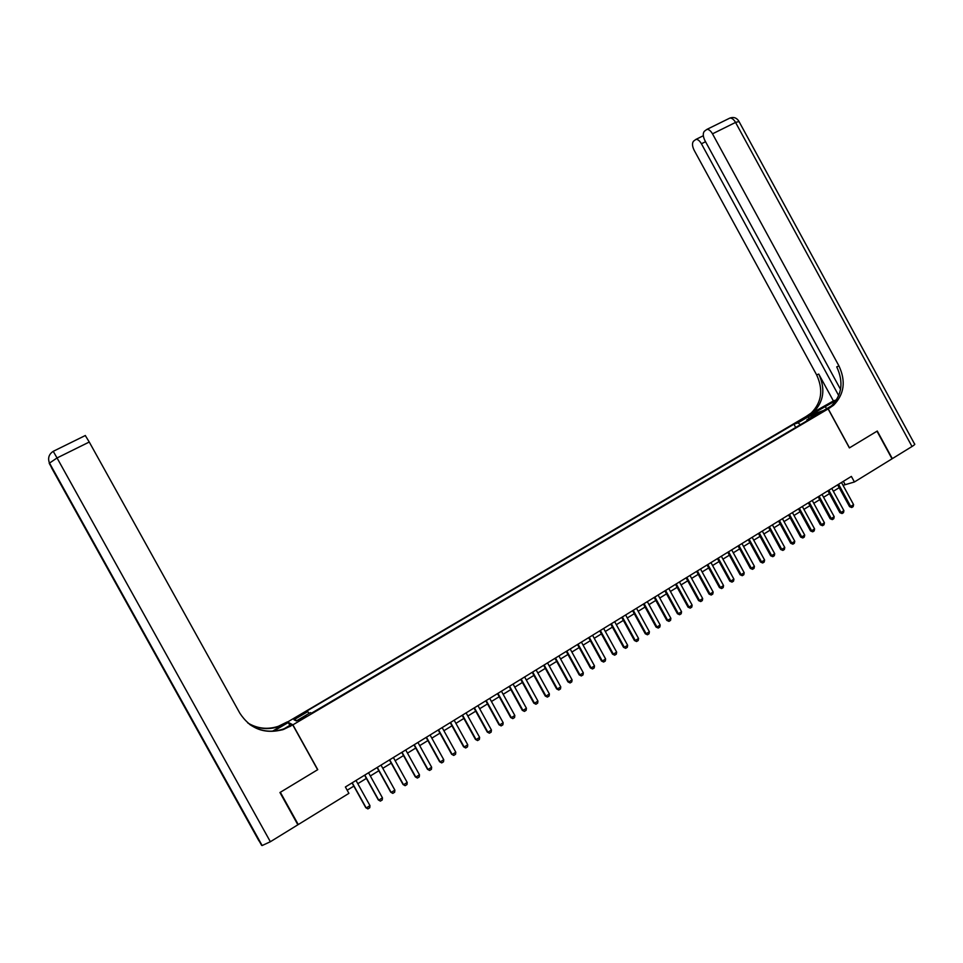 <?xml version="1.0" encoding="UTF-8"?>
<svg xmlns="http://www.w3.org/2000/svg" width="963" height="963" viewBox="0 0 963 963"><rect width="100%" height="100%" fill="white"/><g stroke="black" fill="none" stroke-linecap="round" stroke-linejoin="round"><path stroke-width="1.44" d="M302.839 718.542L306.21 715.882L301.78 718.049L298.398 720.721L302.839 718.542M287.443 722.081L805.995 416.558L828.132 408.926L292.896 724.838L287.335 721.877M843.034 485.316L854.422 481.982L851.376 476.408L345.38 786.988L348.907 793.356L298.265 824.557L280.341 792.284L317.754 769.654L292.896 724.838M816.034 414.728L812.363 417.244L821.343 412.2L816.034 414.728L816.407 415.414M800.397 424.695L797.966 422.841L793.933 424.214L306.655 711.139L307.811 711.609L293.98 719.758L296.339 720.926L310.375 712.644L311.591 713.126L811.099 418.387L806.898 419.808L806.898 420.855M797.966 422.841L808.535 416.606L817.587 413.5L806.898 419.808M828.132 408.926L849.39 447.915L876.992 431.207L892.027 458.821L854.422 481.982M296.797 822.859L298.265 824.557M347.161 790.214L353.842 786.121M357.803 783.677L366.373 778.405M370.334 775.973L378.832 770.749M382.793 768.318L391.219 763.129M395.167 760.698L403.521 755.57M407.469 753.138L415.739 748.046M419.687 745.627L427.885 740.583M431.833 738.152L439.959 733.156M443.907 730.736L451.96 725.777M455.908 723.357L463.877 718.446M467.825 716.027L475.734 711.163M479.67 708.744L487.507 703.929M491.443 701.497L499.207 696.731M503.155 694.299L510.847 689.568M514.784 687.149L522.403 682.466M526.34 680.047L533.899 675.4M537.823 672.981L545.323 668.37M549.247 665.963L556.674 661.4M560.598 658.981L567.953 654.455M571.878 652.047L579.172 647.557M583.096 645.15L590.319 640.708M594.243 638.3L601.406 633.895M605.318 631.487L612.42 627.118M616.332 624.71L623.362 620.389M627.274 617.981L634.256 613.696M638.168 611.288L645.078 607.039M648.978 604.632L655.827 600.418M659.739 598.023L666.528 593.846M670.429 591.451L677.158 587.31M681.058 584.914L687.726 580.809M691.627 578.414L698.235 574.345M702.135 571.95L708.684 567.929M712.572 565.534L719.072 561.537M722.96 559.142L729.4 555.182M733.288 552.798L739.668 548.874M743.544 546.49L749.876 542.59M753.752 540.207L760.024 536.355M763.9 533.971L770.111 530.144M773.987 527.76L780.15 523.98M784.026 521.597L790.129 517.841M793.994 515.47L800.048 511.738M803.912 509.367L809.919 505.671M813.783 503.3L819.73 499.641M823.582 497.269L829.48 493.646M833.344 491.274L839.182 487.675M843.347 481.331L844.9 484.16M795.703 427.464L793.933 424.214M307.811 711.609L309.015 713.451M808.848 418.652L808.535 416.606M293.98 719.758L296.941 720.565M841.493 482.475L853.579 504.636L853.17 506.622L851.725 507.525L850.69 506.442L849.547 506.658L837.629 484.834M853.579 504.636L850.69 506.442L838.58 484.257M851.725 507.525L849.547 506.658M912.009 446.507L735.551 122.421L739.018 121.531L914.549 443.967C915.307 444.112 914.465 444.966 912.009 446.507L892.316 458.641L877.281 431.039L849.486 447.855L828.228 408.866L833.585 405.23C844.25 394.324 846.044 381.24 838.966 365.952L712.5 133.833C710.682 130.751 708.804 129.271 706.866 129.403L704.338 131.281C702.737 133.339 702.942 136.457 704.94 140.61L840.543 389.401M836.233 400.403L810.316 415.041L806.091 416.498L811.303 412.958C821.704 402.39 823.485 389.702 816.636 374.908L694.167 150.288C692.192 146.207 691.976 143.174 693.516 141.188L695.924 139.394C697.814 139.262 699.644 140.718 701.425 143.764L838.725 395.649M828.228 408.866L823.774 410.394L831.611 405.772M833.308 405.327L827.662 408.649L831.346 406.001C841.999 395.131 843.793 382.082 836.727 366.855L838.966 365.952M833.392 400.933L813.41 412.236C823.834 401.631 825.616 388.908 818.743 374.065L833.392 400.933L836.618 399.789M279.944 792.525L317.621 769.726L292.764 724.922L283.483 729.485C264.825 734.516 250.284 729.099 239.871 713.234L89.258 442.029L57.046 457.955L270.362 841.734L297.868 824.797L279.944 792.525M289.851 725.38L288.262 722.515L273.685 731.098M288.262 722.515L287.203 721.949L278.259 726.343C267.437 729.798 257.265 728.654 247.732 722.9M272.541 731.17L285.59 723.49L278.74 726.644C267.798 730.135 257.518 728.931 247.912 723.057M292.764 724.922L291.645 724.32L282.159 729.918M270.362 841.734L262.141 845.538L258.59 840.242L51.412 467.284M216.892 764.935L49.209 463.287L57.046 457.955L53.242 451.322M85.286 435.529L89.258 442.029M290.561 726.222L282.953 729.172C270.88 732.975 259.721 731.362 249.501 724.32M831.791 488.434L843.913 510.655L843.504 512.641L842.047 513.544L841.012 512.46L839.868 512.677L827.927 490.793M843.913 510.655L841.012 512.46L828.866 490.227M842.047 513.544L839.868 512.677M822.029 494.416L834.199 516.698L833.789 518.696L832.321 519.599L831.274 518.527L830.154 518.732L818.165 496.788M834.199 516.698L831.274 518.527L819.092 496.222M832.321 519.599L830.154 518.732M812.218 500.435L824.424 522.789L824.015 524.775L822.546 525.69L820.368 524.811L808.354 502.806M824.424 522.789L821.475 524.618L809.257 502.253M822.546 525.69L820.368 524.811M802.348 506.502L814.59 528.904L814.192 530.902L812.712 531.817L810.533 530.938L798.483 508.873M814.59 528.904L811.628 530.745L799.374 508.32M812.712 531.817L810.533 530.938M792.429 512.593L804.707 535.055L804.31 537.053L802.817 537.98L800.65 537.089L788.553 514.964M804.707 535.055L801.734 536.909L789.443 514.423M802.817 537.98L800.65 537.089M782.45 518.708L794.764 541.242L794.367 543.24L792.874 544.179L790.707 543.276L778.573 521.091M794.764 541.242L791.767 543.108L779.44 520.562M792.874 544.179L790.707 543.276M772.41 524.871L784.761 547.466L784.376 549.476L782.871 550.415L780.704 549.5L768.534 527.255M784.761 547.466L781.751 549.343L769.389 526.725M782.871 550.415L780.704 549.5M762.311 531.07L774.709 553.725L774.324 555.735L772.808 556.674L770.641 555.759L758.435 533.454M774.709 553.725L771.676 555.615L759.277 532.936M772.808 556.674L770.641 555.759M752.163 537.306L764.598 560.021L764.213 562.031L762.696 562.982L760.529 562.055L748.275 539.689M764.598 560.021L761.552 561.911L749.106 539.172M762.696 562.982L760.529 562.055M741.955 543.565L754.426 566.352L754.041 568.363L752.512 569.314L750.346 568.387L738.067 545.949M754.426 566.352L751.357 568.254L738.874 545.455M752.512 569.314L750.346 568.387M731.687 549.873L744.194 572.72L743.821 574.73L742.28 575.693L740.114 574.755L727.799 552.256M744.194 572.72L741.113 574.634L728.594 551.775M742.28 575.693L740.114 574.755M721.347 556.217L733.902 579.124L733.529 581.146L731.988 582.109L729.822 581.158L717.459 558.6M733.902 579.124L730.809 581.05L718.242 558.119M731.988 582.109L729.822 581.158M710.959 562.585L723.55 585.564L723.189 587.586L721.636 588.549L719.469 587.599L707.071 564.98M723.55 585.564L720.432 587.502L707.841 564.511M721.636 588.549L719.469 587.599M700.51 569.001L713.15 592.04L712.776 594.063L711.212 595.038L709.057 594.075L696.622 571.396M713.15 592.04L710.008 593.99L697.368 570.939M711.212 595.038L709.057 594.075M690.002 575.453L702.677 598.565L702.316 600.587L700.739 601.562L698.584 600.599L686.101 577.848M702.677 598.565L699.523 600.527L686.836 577.403M700.739 601.562L698.584 600.599M679.433 581.941L692.144 605.113L691.783 607.147L690.206 608.135L688.039 607.159L675.532 584.336M692.144 605.113L688.966 607.087L676.243 583.903M690.206 608.135L688.039 607.159M668.791 588.465L681.551 611.71L681.202 613.744L679.601 614.731L677.446 613.744L664.891 590.873M681.551 611.71L678.361 613.696L665.589 590.439M679.601 614.731L677.446 613.744M658.102 595.038L670.886 618.342L670.549 620.377L668.948 621.376L666.793 620.377L654.19 597.433M670.886 618.342L667.684 620.341L654.876 597.012M668.948 621.376L666.793 620.377M647.341 601.646L660.173 625.011L659.836 627.045L658.223 628.057L656.068 627.057L643.428 604.042M660.173 625.011L656.947 627.021L644.103 603.632M658.223 628.057L656.068 627.057M636.519 608.291L649.387 631.728L649.05 633.762L647.437 634.773L645.282 633.762L632.607 610.686M649.387 631.728L646.137 633.75L633.257 610.289M647.437 634.773L645.282 633.762M625.625 614.972L638.541 638.469L638.216 640.515L636.579 641.527L634.424 640.515L621.713 617.367M638.541 638.469L635.279 640.503L622.351 616.982M636.579 641.527L634.424 640.515M614.671 621.689L627.635 645.27L627.31 647.305L625.661 648.328L623.518 647.305L610.759 624.096M627.635 645.27L624.349 647.317L611.373 623.711M625.661 648.328L623.518 647.305M603.657 628.454L616.657 652.095L616.332 654.142L614.683 655.177L612.54 654.142L599.732 630.861M616.657 652.095L613.347 654.154L600.334 630.488M614.683 655.177L612.54 654.142M592.57 635.255L605.607 658.969L605.294 661.015L603.632 662.05L601.49 661.015L588.646 637.662M605.607 658.969L602.284 661.039L589.236 637.313M603.632 662.05L601.49 661.015M581.411 642.104L594.496 665.878L594.195 667.937L592.522 668.972L590.379 667.925L577.487 644.512M594.496 665.878L591.162 667.961L578.053 644.163M592.522 668.972L590.379 667.925M570.192 648.99L583.325 672.836L583.024 674.894L581.339 675.942L579.196 674.882L566.268 651.397M583.325 672.836L579.955 674.931L566.822 651.06M581.339 675.942L579.196 674.882M558.913 655.923L572.082 679.842L571.781 681.888L570.084 682.948L567.953 681.876L554.977 658.331M572.082 679.842L568.7 681.948L555.507 658.006M570.084 682.948L567.953 681.876M547.55 662.893L560.767 686.884L560.478 688.942L558.769 690.002L556.638 688.918L543.626 665.301M560.767 686.884L557.36 689.002L544.131 664.988M558.769 690.002L556.638 688.918M536.126 669.899L549.392 693.962L549.103 696.02L547.381 697.092L545.251 696.008L532.202 672.318M549.392 693.962L545.961 696.093L532.695 672.018M547.381 697.092L545.251 696.008M524.63 676.953L537.944 701.088L537.655 703.146L535.934 704.23L533.803 703.134L520.694 679.372M537.944 701.088L534.489 703.231L521.176 679.084M535.934 704.23L533.803 703.134M513.074 684.055L526.424 708.262L526.135 710.321L524.402 711.404L522.271 710.297L509.138 686.475M526.424 708.262L522.945 710.417L509.583 686.198M524.402 711.404L522.271 710.297M501.434 691.193L514.832 715.473L514.555 717.543L512.81 718.627L510.679 717.519L497.498 693.613M514.832 715.473L511.341 717.64L497.931 693.348M512.81 718.627L510.679 717.519M489.722 698.38L503.168 722.731L502.891 724.802L501.145 725.897L499.015 724.778L485.785 700.799M503.168 722.731L499.653 724.922L486.207 700.546M501.145 725.897L499.015 724.778M477.949 705.614L491.431 730.038L491.166 732.109L489.397 733.204L487.278 732.073L474.001 708.034M491.431 730.038L487.892 732.229L474.398 707.793M489.397 733.204L487.278 732.073M466.092 712.885L479.622 737.381L479.357 739.464L477.588 740.571L475.469 739.428L462.144 715.316M479.622 737.381L476.071 739.596L462.529 715.076M477.588 740.571L475.469 739.428M454.163 720.204L467.741 744.772L467.488 746.855L465.695 747.974L463.588 746.819L450.215 722.635M467.741 744.772L464.166 747.011L450.576 722.419M465.695 747.974L463.588 746.819M442.161 727.571L455.788 752.223L455.535 754.306L453.742 755.425L451.623 754.258L438.213 730.002M455.788 752.223L452.189 754.462L438.55 729.798M453.742 755.425L451.623 754.258M430.088 734.986L443.75 759.711L443.51 761.793L441.704 762.913L439.597 761.745L426.14 737.417M443.75 759.711L440.127 761.962L426.453 737.225M441.704 762.913L439.597 761.745M417.942 742.449L431.653 767.246L431.412 769.329L429.594 770.46L427.488 769.281L413.982 744.88M431.653 767.246L428.005 769.509L414.271 744.7M429.594 770.46L427.488 769.281M405.712 749.948L419.471 774.818L419.242 776.912L417.4 778.056L415.306 776.864L401.752 752.38M419.471 774.818L415.799 777.105L402.028 752.211M417.4 778.056L415.306 776.864M393.398 757.508L407.205 782.45L406.988 784.544L405.134 785.688L403.04 784.496L389.449 759.939M407.205 782.45L403.521 784.749L389.69 759.783M405.134 785.688L403.04 784.496M381.011 765.104L394.878 790.129L394.649 792.224L392.796 793.38L390.701 792.176L377.063 767.535M394.878 790.129L391.159 792.441L377.291 767.403M368.552 772.759L382.455 797.858L382.251 799.952L380.373 801.12L378.29 799.904L364.592 775.191M382.455 797.858L378.724 800.181L364.796 775.059M356.009 780.463L369.961 805.634L369.756 807.728L367.878 808.908L365.784 807.68L352.049 782.895M369.961 805.634L366.205 807.981L352.229 782.775M827.662 408.649L829.877 407.891M809.799 414.824L807.692 415.547M818.743 374.065L816.636 374.908M728.81 118.593L729.87 118.076C731.868 117.907 733.758 119.364 735.551 122.421L712.5 133.833M705.554 141.717L701.425 143.764M826.531 408.769L825.171 406.29M261.635 845.37L49.209 463.287M216.711 764.875L51.388 467.524M51.111 465.96L51.653 466.935M813.41 412.236L811.303 412.958M831.346 406.001L833.585 405.23M703.327 135.735L695.924 139.394M738.838 121.169C736.671 117.787 733.686 116.752 729.87 118.076L706.866 129.403M85.37 435.493L53.266 451.31C48.969 454.139 47.669 457.979 49.366 462.818L262.141 845.538"/></g></svg>
